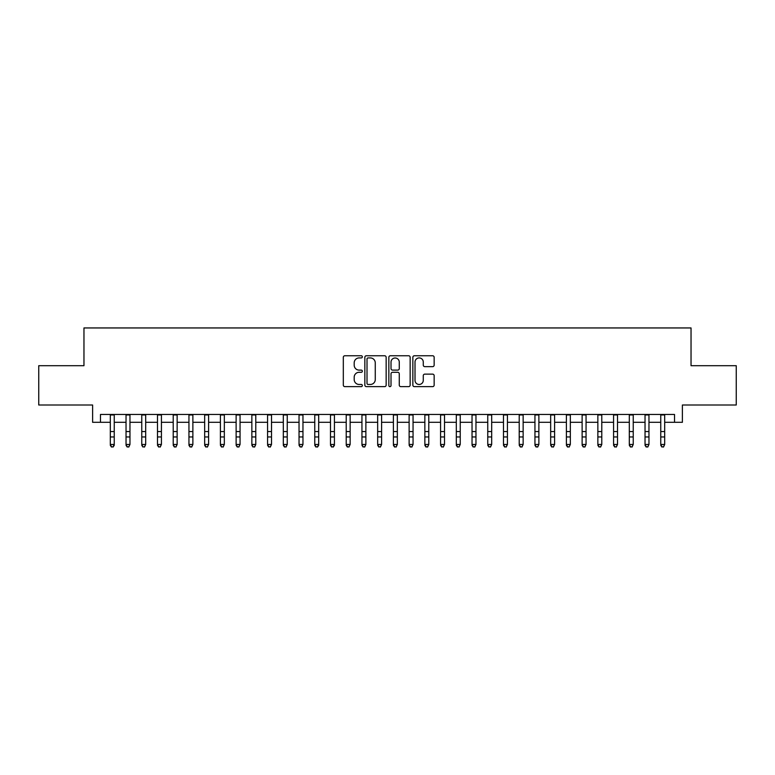 <?xml version="1.0" encoding="UTF-8"?>
<svg xmlns="http://www.w3.org/2000/svg" width="775" height="775" viewBox="0 0 775 775"><rect width="100%" height="100%" fill="white"/><g stroke="black" fill="none" stroke-linecap="round" stroke-linejoin="round"><path stroke-width="1.16" d="M362.342 356.839A1.085 1.085 0 0 0 361.257 355.754L344.856 355.754A1.54 1.54 0 0 0 343.315 357.304L343.315 385.088A1.54 1.54 0 0 0 344.856 386.638L361.257 386.638A1.085 1.085 0 0 0 362.342 385.553A1.085 1.085 0 0 0 361.257 384.468L359.135 384.468A4.941 4.941 0 0 1 354.194 379.537L354.194 377.212A4.941 4.941 0 0 1 359.135 372.281L361.257 372.281A1.085 1.085 0 0 0 362.342 371.196A1.085 1.085 0 0 0 361.257 370.111L359.135 370.111A4.941 4.941 0 0 1 354.194 365.18L354.194 362.865A4.941 4.941 0 0 1 359.135 357.924L361.257 357.924A1.085 1.085 0 0 0 362.342 356.839M432.615 366.643A1.54 1.54 0 0 0 434.155 365.103L434.155 357.304A1.54 1.54 0 0 0 432.615 355.754L414.402 355.754A1.54 1.54 0 0 0 412.852 357.304L412.852 385.088A1.54 1.54 0 0 0 414.402 386.638L432.615 386.638A1.54 1.54 0 0 0 434.155 385.088L434.155 375.672A1.54 1.54 0 0 0 432.615 374.131L424.816 374.131A1.54 1.54 0 0 0 423.276 375.672L423.276 380.341A4.127 4.127 0 0 1 419.149 384.468A4.127 4.127 0 0 1 415.012 380.341L415.012 362.051A4.127 4.127 0 0 1 419.149 357.924A4.127 4.127 0 0 1 423.276 362.051L423.276 365.103A1.54 1.54 0 0 0 424.816 366.643L432.615 366.643M100.479 422.307L100.479 414.451L674.521 414.451L674.521 422.307L682.387 422.307L682.387 405.005L736.25 405.005L736.25 365.693L691.038 365.693L691.038 327.951L83.962 327.951L83.962 365.693L38.75 365.693L38.75 405.005L92.612 405.005L92.612 422.307L110.312 422.307M386.153 357.304A1.54 1.54 0 0 0 384.603 355.754L366.391 355.754A1.54 1.54 0 0 0 364.851 357.304L364.851 385.088A1.54 1.54 0 0 0 366.391 386.638L384.603 386.638A1.54 1.54 0 0 0 386.153 385.088L386.153 357.304M390.397 355.754L408.609 355.754A1.54 1.54 0 0 1 410.149 357.304L410.149 385.088A1.54 1.54 0 0 1 408.609 386.638L400.811 386.638A1.54 1.54 0 0 1 399.27 385.088L399.27 373.821A1.54 1.54 0 0 0 397.73 372.281L392.557 372.281A1.54 1.54 0 0 0 391.017 373.821L391.017 385.553A1.085 1.085 0 0 1 389.932 386.638A1.085 1.085 0 0 1 388.847 385.553L388.847 357.304A1.54 1.54 0 0 1 390.397 355.754M114.245 422.307L126.034 422.307M129.968 422.307L141.767 422.307M145.69 422.307L157.49 422.307M161.423 422.307L173.213 422.307M177.146 422.307L188.945 422.307M192.878 422.307L204.668 422.307M208.601 422.307L220.4 422.307M224.333 422.307L236.123 422.307M240.056 422.307L251.856 422.307M255.789 422.307L267.578 422.307M271.512 422.307L283.311 422.307M287.244 422.307L299.034 422.307M302.967 422.307L314.766 422.307M318.69 422.307L330.489 422.307M334.422 422.307L346.212 422.307M350.145 422.307L361.944 422.307M365.877 422.307L377.667 422.307M381.6 422.307L393.4 422.307M397.333 422.307L409.123 422.307M413.056 422.307L424.855 422.307M428.788 422.307L440.578 422.307M444.511 422.307L456.31 422.307M460.234 422.307L472.033 422.307M475.966 422.307L487.756 422.307M491.689 422.307L503.488 422.307M507.422 422.307L519.211 422.307M523.144 422.307L534.944 422.307M538.877 422.307L550.667 422.307M554.6 422.307L566.399 422.307M570.332 422.307L582.122 422.307M586.055 422.307L597.854 422.307M601.788 422.307L613.577 422.307M617.51 422.307L629.31 422.307M633.233 422.307L645.033 422.307M648.966 422.307L660.755 422.307M664.688 422.307L674.521 422.307M368.086 357.924A1.085 1.085 0 0 0 367.011 358.999L367.011 383.392A1.085 1.085 0 0 0 368.086 384.468L370.324 384.468A4.941 4.941 0 0 0 375.265 379.537L375.265 362.865A4.941 4.941 0 0 0 370.324 357.924L368.086 357.924M399.27 362.128A4.127 4.127 0 0 0 395.143 358.002A4.127 4.127 0 0 0 391.017 362.128L391.017 368.571A1.54 1.54 0 0 0 392.557 370.111L397.73 370.111A1.54 1.54 0 0 0 399.27 368.571L399.27 362.128M114.245 414.451L114.245 445.325L113.063 447.049L111.484 446.7L113.063 447.049M110.312 414.451L110.312 444.453L114.245 444.453L113.063 446.7M111.484 447.049L110.312 445.325L110.312 444.453L111.484 446.7M126.034 445.325L127.216 447.049L126.034 444.453L129.968 444.453L128.786 447.049L127.216 446.7L128.786 447.049M141.767 445.325L142.939 447.049L141.767 444.453L145.69 444.453L144.518 447.049L142.939 446.7L144.518 447.049M157.49 445.325L158.672 447.049L157.49 444.453L161.423 444.453L160.241 447.049L158.672 446.7L160.241 447.049M173.213 445.325L174.394 447.049L173.213 444.453L177.146 444.453L175.973 447.049L174.394 446.7L175.973 447.049M129.968 414.451L129.968 444.453L128.786 446.7M126.034 414.451L126.034 444.453L127.216 446.7M145.69 414.451L145.69 444.453L144.518 446.7M141.767 414.451L141.767 444.453L142.939 446.7M161.423 414.451L161.423 444.453L160.241 446.7M157.49 414.451L157.49 444.453L158.672 446.7M177.146 414.451L177.146 444.453L175.973 446.7M173.213 414.451L173.213 444.453L174.394 446.7M188.945 445.325L190.127 447.049L188.945 444.453L192.878 444.453L191.696 447.049L190.127 446.7L191.696 447.049M192.878 414.451L192.878 444.453L191.696 446.7M188.945 414.451L188.945 444.453L190.127 446.7M204.668 445.325L205.85 447.049L204.668 444.453L208.601 444.453L207.419 447.049L205.85 446.7L207.419 447.049M208.601 414.451L208.601 444.453L207.419 446.7M204.668 414.451L204.668 444.453L205.85 446.7M220.4 445.325L221.582 447.049L220.4 444.453L224.333 444.453L223.152 447.049L221.582 446.7L223.152 447.049M224.333 414.451L224.333 444.453L223.152 446.7M220.4 414.451L220.4 444.453L221.582 446.7M236.123 445.325L237.305 447.049L236.123 444.453L240.056 444.453L238.874 447.049L237.305 446.7L238.874 447.049M240.056 414.451L240.056 444.453L238.874 446.7M236.123 414.451L236.123 444.453L237.305 446.7M251.856 445.325L253.037 447.049L251.856 444.453L255.789 444.453L254.607 447.049L253.037 446.7L254.607 447.049M255.789 414.451L255.789 444.453L254.607 446.7M251.856 414.451L251.856 444.453L253.037 446.7M267.578 445.325L268.76 447.049L267.578 444.453L271.512 444.453L270.33 447.049L268.76 446.7L270.33 447.049M271.512 414.451L271.512 444.453L270.33 446.7M267.578 414.451L267.578 444.453L268.76 446.7M283.311 445.325L284.483 447.049L283.311 444.453L287.244 444.453L286.062 447.049L284.483 446.7L286.062 447.049M287.244 414.451L287.244 444.453L286.062 446.7M283.311 414.451L283.311 444.453L284.483 446.7M299.034 445.325L300.216 447.049L299.034 444.453L302.967 444.453L301.785 447.049L300.216 446.7L301.785 447.049M302.967 414.451L302.967 444.453L301.785 446.7M299.034 414.451L299.034 444.453L300.216 446.7M318.69 414.451L318.69 445.325L317.517 447.049L315.938 446.7L317.517 447.049M314.766 414.451L314.766 444.453L318.69 444.453L317.517 446.7M314.766 445.325L315.938 447.049L314.766 444.453L315.938 446.7M334.422 414.451L334.422 445.325L333.24 447.049L331.671 446.7L333.24 447.049M330.489 414.451L330.489 444.453L334.422 444.453L333.24 446.7M330.489 445.325L331.671 447.049L330.489 444.453L331.671 446.7M346.212 445.325L347.394 447.049L346.212 444.453L350.145 444.453L348.973 447.049L347.394 446.7L348.973 447.049M350.145 414.451L350.145 444.453L348.973 446.7M346.212 414.451L346.212 444.453L347.394 446.7M361.944 445.325L363.126 447.049L361.944 444.453L365.877 444.453L364.696 447.049L363.126 446.7L364.696 447.049M365.877 414.451L365.877 444.453L364.696 446.7M361.944 414.451L361.944 444.453L363.126 446.7M377.667 445.325L378.849 447.049L377.667 444.453L381.6 444.453L380.418 447.049L378.849 446.7L380.418 447.049M381.6 414.451L381.6 444.453L380.418 446.7M377.667 414.451L377.667 444.453L378.849 446.7M393.4 445.325L394.582 447.049L393.4 444.453L397.333 444.453L396.151 447.049L394.582 446.7L396.151 447.049M397.333 414.451L397.333 444.453L396.151 446.7M393.4 414.451L393.4 444.453L394.582 446.7M409.123 445.325L410.304 447.049L409.123 444.453L413.056 444.453L411.874 447.049L410.304 446.7L411.874 447.049M413.056 414.451L413.056 444.453L411.874 446.7M409.123 414.451L409.123 444.453L410.304 446.7M424.855 445.325L426.027 447.049L424.855 444.453L428.788 444.453L427.606 447.049L426.027 446.7L427.606 447.049M428.788 414.451L428.788 444.453L427.606 446.7M424.855 414.451L424.855 444.453L426.027 446.7M440.578 445.325L441.76 447.049L440.578 444.453L444.511 444.453L443.329 447.049L441.76 446.7L443.329 447.049M444.511 414.451L444.511 444.453L443.329 446.7M440.578 414.451L440.578 444.453L441.76 446.7M456.31 445.325L457.483 447.049L456.31 444.453L460.234 444.453L459.062 447.049L457.483 446.7L459.062 447.049M460.234 414.451L460.234 444.453L459.062 446.7M456.31 414.451L456.31 444.453L457.483 446.7M472.033 445.325L473.215 447.049L472.033 444.453L475.966 444.453L474.784 447.049L473.215 446.7L474.784 447.049M487.756 445.325L488.938 447.049L487.756 444.453L491.689 444.453L490.517 447.049L488.938 446.7L490.517 447.049M503.488 445.325L504.67 447.049L503.488 444.453L507.422 444.453L506.24 447.049L504.67 446.7L506.24 447.049M475.966 414.451L475.966 444.453L474.784 446.7M472.033 414.451L472.033 444.453L473.215 446.7M491.689 414.451L491.689 444.453L490.517 446.7M487.756 414.451L487.756 444.453L488.938 446.7M507.422 414.451L507.422 444.453L506.24 446.7M503.488 414.451L503.488 444.453L504.67 446.7M519.211 445.325L520.393 447.049L519.211 444.453L523.144 444.453L521.962 447.049L520.393 446.7L521.962 447.049M523.144 414.451L523.144 444.453L521.962 446.7M519.211 414.451L519.211 444.453L520.393 446.7M534.944 445.325L536.126 447.049L534.944 444.453L538.877 444.453L537.695 447.049L536.126 446.7L537.695 447.049M538.877 414.451L538.877 444.453L537.695 446.7M534.944 414.451L534.944 444.453L536.126 446.7M550.667 445.325L551.848 447.049L550.667 444.453L554.6 444.453L553.418 447.049L551.848 446.7L553.418 447.049M554.6 414.451L554.6 444.453L553.418 446.7M550.667 414.451L550.667 444.453L551.848 446.7M566.399 445.325L567.581 447.049L566.399 444.453L570.332 444.453L569.15 447.049L567.581 446.7L569.15 447.049M570.332 414.451L570.332 444.453L569.15 446.7M566.399 414.451L566.399 444.453L567.581 446.7M582.122 445.325L583.304 447.049L582.122 444.453L586.055 444.453L584.873 447.049L583.304 446.7L584.873 447.049M597.854 445.325L599.027 447.049L597.854 444.453L601.788 444.453L600.606 447.049L599.027 446.7L600.606 447.049M613.577 445.325L614.759 447.049L613.577 444.453L617.51 444.453L616.328 447.049L614.759 446.7L616.328 447.049M586.055 414.451L586.055 444.453L584.873 446.7M582.122 414.451L582.122 444.453L583.304 446.7M601.788 414.451L601.788 444.453L600.606 446.7M597.854 414.451L597.854 444.453L599.027 446.7M617.51 414.451L617.51 444.453L616.328 446.7M613.577 414.451L613.577 444.453L614.759 446.7M629.31 445.325L630.482 447.049L629.31 444.453L633.233 444.453L632.061 447.049L630.482 446.7L632.061 447.049M633.233 414.451L633.233 444.453L632.061 446.7M629.31 414.451L629.31 444.453L630.482 446.7M645.033 445.325L646.214 447.049L645.033 444.453L648.966 444.453L647.784 447.049L646.214 446.7L647.784 447.049M648.966 414.451L648.966 444.453L647.784 446.7M645.033 414.451L645.033 444.453L646.214 446.7M660.755 445.325L661.937 447.049L660.755 444.453L664.688 444.453L663.516 447.049L661.937 446.7L663.516 447.049M664.688 414.451L664.688 444.453L663.516 446.7M660.755 414.451L660.755 444.453L661.937 446.7M114.245 431.559L110.312 431.559M114.245 436.955L110.312 436.955M114.245 414.954L110.312 414.954M129.968 431.559L126.034 431.559M129.968 436.955L126.034 436.955M129.968 414.954L126.034 414.954M145.69 431.559L141.767 431.559M145.69 436.955L141.767 436.955M145.69 414.954L141.767 414.954M161.423 431.559L157.49 431.559M161.423 436.955L157.49 436.955M161.423 414.954L157.49 414.954M177.146 431.559L173.213 431.559M177.146 436.955L173.213 436.955M177.146 414.954L173.213 414.954M192.878 431.559L188.945 431.559M192.878 436.955L188.945 436.955M192.878 414.954L188.945 414.954M208.601 431.559L204.668 431.559M208.601 436.955L204.668 436.955M208.601 414.954L204.668 414.954M224.333 431.559L220.4 431.559M224.333 436.955L220.4 436.955M224.333 414.954L220.4 414.954M240.056 431.559L236.123 431.559M240.056 436.955L236.123 436.955M240.056 414.954L236.123 414.954M255.789 431.559L251.856 431.559M255.789 436.955L251.856 436.955M255.789 414.954L251.856 414.954M271.512 431.559L267.578 431.559M271.512 436.955L267.578 436.955M271.512 414.954L267.578 414.954M287.244 431.559L283.311 431.559M287.244 436.955L283.311 436.955M287.244 414.954L283.311 414.954M302.967 431.559L299.034 431.559M302.967 436.955L299.034 436.955M302.967 414.954L299.034 414.954M318.69 431.559L314.766 431.559M318.69 436.955L314.766 436.955M318.69 414.954L314.766 414.954M334.422 431.559L330.489 431.559M334.422 436.955L330.489 436.955M334.422 414.954L330.489 414.954M350.145 431.559L346.212 431.559M350.145 436.955L346.212 436.955M350.145 414.954L346.212 414.954M365.877 431.559L361.944 431.559M365.877 436.955L361.944 436.955M365.877 414.954L361.944 414.954M381.6 431.559L377.667 431.559M381.6 436.955L377.667 436.955M381.6 414.954L377.667 414.954M397.333 431.559L393.4 431.559M397.333 436.955L393.4 436.955M397.333 414.954L393.4 414.954M413.056 431.559L409.123 431.559M413.056 436.955L409.123 436.955M413.056 414.954L409.123 414.954M428.788 431.559L424.855 431.559M428.788 436.955L424.855 436.955M428.788 414.954L424.855 414.954M444.511 431.559L440.578 431.559M444.511 436.955L440.578 436.955M444.511 414.954L440.578 414.954M460.234 431.559L456.31 431.559M460.234 436.955L456.31 436.955M460.234 414.954L456.31 414.954M475.966 431.559L472.033 431.559M475.966 436.955L472.033 436.955M475.966 414.954L472.033 414.954M491.689 431.559L487.756 431.559M491.689 436.955L487.756 436.955M491.689 414.954L487.756 414.954M507.422 431.559L503.488 431.559M507.422 436.955L503.488 436.955M507.422 414.954L503.488 414.954M523.144 431.559L519.211 431.559M523.144 436.955L519.211 436.955M523.144 414.954L519.211 414.954M538.877 431.559L534.944 431.559M538.877 436.955L534.944 436.955M538.877 414.954L534.944 414.954M554.6 431.559L550.667 431.559M554.6 436.955L550.667 436.955M554.6 414.954L550.667 414.954M570.332 431.559L566.399 431.559M570.332 436.955L566.399 436.955M570.332 414.954L566.399 414.954M586.055 431.559L582.122 431.559M586.055 436.955L582.122 436.955M586.055 414.954L582.122 414.954M601.788 431.559L597.854 431.559M601.788 436.955L597.854 436.955M601.788 414.954L597.854 414.954M617.51 431.559L613.577 431.559M617.51 436.955L613.577 436.955M617.51 414.954L613.577 414.954M633.233 431.559L629.31 431.559M633.233 436.955L629.31 436.955M633.233 414.954L629.31 414.954M648.966 431.559L645.033 431.559M648.966 436.955L645.033 436.955M648.966 414.954L645.033 414.954M664.688 431.559L660.755 431.559M664.688 436.955L660.755 436.955M664.688 414.954L660.755 414.954"/></g></svg>
